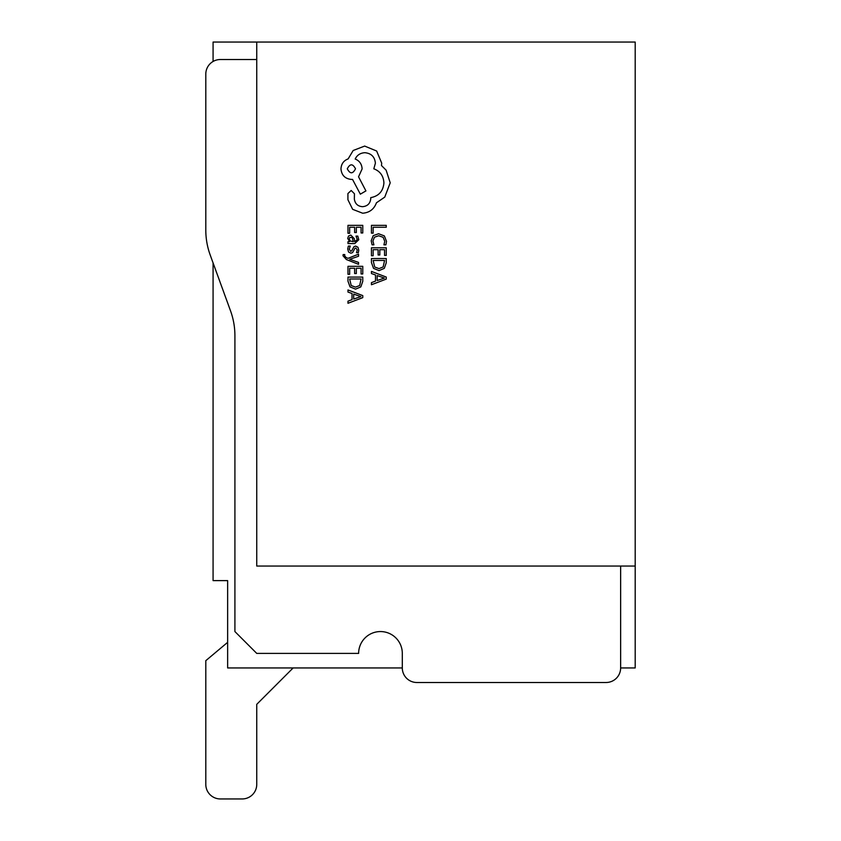 <?xml version="1.0" encoding="UTF-8"?>
<svg xmlns="http://www.w3.org/2000/svg" width="841" height="841" viewBox="0 0 841 841"><rect width="100%" height="100%" fill="white"/><g stroke="black" fill="none" stroke-linecap="round" stroke-linejoin="round"><path stroke-width="1.26" d="M227.638 580.616L227.638 667.943L402.303 667.943L402.303 653.394A21.834 21.834 0 0 0 380.468 631.559A21.834 21.834 0 0 0 358.634 653.394L256.747 653.394L234.912 631.559L234.912 335.738A72.778 72.778 0 0 0 230.529 310.844L210.187 254.981L213.078 262.918L213.078 580.616L227.638 580.616L227.638 638.834M402.303 667.943A14.56 14.56 0 0 0 416.863 682.503L606.088 682.503A14.56 14.56 0 0 0 620.637 667.943L635.197 667.943L635.197 566.056L256.747 566.056L256.747 42.05L213.078 42.05L213.078 61.467M256.747 42.05L635.197 42.05L635.197 566.056M256.747 784.39L256.747 704.337L256.747 784.39L256.747 704.337L293.141 667.943L256.747 704.337L293.141 667.943L256.747 704.337L256.747 784.39A14.56 14.56 0 0 1 242.187 798.95L220.363 798.95A14.56 14.56 0 0 1 205.803 784.39L205.803 660.669L227.638 642.345M242.187 798.95L220.363 798.95M620.637 667.943L620.637 566.056M256.747 59.522L220.363 59.522A14.56 14.56 0 0 0 205.803 74.071L205.803 230.087A72.778 72.778 0 0 0 210.187 254.981M205.803 74.071L205.803 230.087M416.863 682.503L606.088 682.503M371.449 233.146L373.141 233.146L373.141 227.249L386.25 227.249L386.25 225.335L371.449 225.335L371.449 233.146M371.207 240.736L372.069 244.826L373.898 244.826L372.91 241.01L374.466 237.204L378.692 235.753L383.139 237.309L384.779 241.346L383.906 244.826L385.903 244.826L386.503 241.325L384.326 235.89L378.576 233.745L373.225 235.648L371.207 240.736M371.449 255.748L373.141 255.748L373.141 249.703L378.124 249.703L378.124 254.991L379.817 254.991L379.817 249.703L384.558 249.703L384.558 255.412L386.25 255.412L386.25 247.79L371.449 247.79L371.449 255.748M371.449 258.544L371.449 262.623L373.53 268.363L379.039 270.602L384.295 268.363L386.25 262.77L386.25 258.544L371.449 258.544M384.558 260.458L373.141 260.458L374.687 267.007L378.986 268.594L383.16 266.965L384.558 260.458M371.449 284.742L386.25 279.096L386.25 277.057L371.449 271.422L371.449 273.535L375.507 274.954L375.507 281.115L371.449 282.629L371.449 284.742M377.178 275.564L377.178 280.526L384.369 278.066L377.178 275.564M347.974 233.293L349.656 233.293L349.656 227.249L354.639 227.249L354.639 232.536L356.332 232.536L356.332 227.249L361.073 227.249L361.073 232.957L362.776 232.957L362.776 225.335L347.974 225.335L347.974 233.293M358.781 239.748L357.803 236.1L356.006 236.1L357.278 239.569L354.692 241.714L354.25 238.581L350.802 235.07L348.552 235.985L347.722 238.424L349.604 241.661L347.974 241.714L347.974 243.564L354.776 243.564L358.781 239.748M352.295 237.446L349.719 237.488L349.246 238.907L350.108 240.915L353.273 241.714L352.295 237.446M349.236 249.125L350.255 246.077L348.342 246.077L347.722 248.947L348.563 252.027L350.844 253.215L352.6 252.594L354.87 248.4L355.859 248L357.278 250.029L356.521 252.71L358.319 252.71L358.781 250.208L357.951 247.275L355.69 246.087L354.019 246.613L351.675 250.839L350.665 251.312L349.236 249.125M358.539 264.326L358.539 262.413L349.73 259.291L358.539 256.253L358.539 254.182L347.995 258.334L346.072 257.514L344.579 255.611L344.799 254.56L343.149 254.56L342.991 255.759L346.376 259.533L358.539 264.326M347.974 274.292L349.656 274.292L349.656 268.237L354.639 268.237L354.639 273.535L356.332 273.535L356.332 268.237L361.073 268.237L361.073 273.956L362.776 273.956L362.776 266.324L347.974 266.324L347.974 274.292M347.974 277.088L347.974 281.157L350.045 286.907L355.564 289.136L360.81 286.907L362.776 281.304L362.776 277.088L347.974 277.088M361.073 278.991L349.656 278.991L351.202 285.541L355.512 287.128L359.675 285.498L361.073 278.991M347.974 303.275L362.776 297.64L362.776 295.59L347.974 289.956L347.974 292.069L352.022 293.488L352.022 299.659L347.974 301.162L347.974 303.275M353.693 294.098L353.693 299.06L360.884 296.6L353.693 294.098M362.65 213.215C369.462 212.689 374.056 209.22 376.442 202.797L384.757 197.109L390.224 182.802L386.124 170.176L381.488 165.54L381.698 163.122L376.652 151.023L364.658 146.071L353.178 150.497L348.132 158.907C343.643 160.61 341.257 163.942 340.973 168.904C341.593 175.306 345.094 178.818 351.496 179.438L352.547 179.438L360.337 194.166L365.919 190.907L358.55 176.799L362.124 168.904C361.809 164.09 359.496 160.789 355.186 159.012C357.099 155.07 360.326 152.967 364.868 152.705C371.27 153.314 374.771 156.825 375.391 163.228L373.814 168.799C380.121 171.186 383.496 175.895 383.916 182.907C383.212 191.18 378.828 196.1 370.755 197.635L370.755 198.476C370.282 203.48 367.549 206.213 362.545 206.686C357.814 206.318 355.081 203.795 354.345 199.117L354.45 193.745L351.181 190.486L347.922 193.535L347.922 199.748L352.652 209.325L362.65 213.215M347.291 168.799C350.056 174.098 352.789 174.098 355.501 168.799C352.757 163.532 350.024 163.532 347.291 168.799"/></g></svg>
